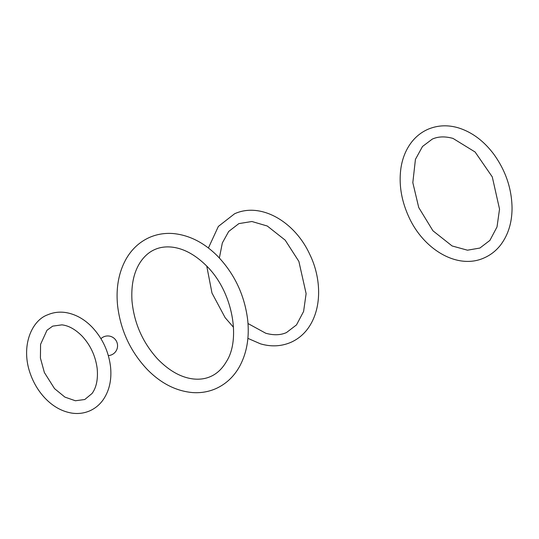 <?xml version="1.0" encoding="UTF-8"?>
<svg xmlns="http://www.w3.org/2000/svg" width="539" height="539" viewBox="0 0 539 539"><rect width="100%" height="100%" fill="white"/><g stroke="black" fill="none" stroke-linecap="round" stroke-linejoin="round"><path stroke-width="0.81" d="M82.076 336.093C75.325 329.329 68.588 325.583 61.877 324.862L52.707 326.129L46.994 330.245L40.58 344.327L40.418 358.071L44.387 372.557L54.533 388.619L64.909 397.108L75.379 400.76L84.771 399.514L92.054 393.483C96.38 387.554 98.098 379.308 97.202 368.743C95.578 356.117 90.539 345.236 82.076 336.093M89.73 410.859C84.151 413.258 78.256 414.019 72.031 413.137C62.052 411.533 53.058 406.547 45.06 398.173C38.956 391.705 34.247 384.125 30.932 375.427C19.963 347.136 31.41 320.469 47.749 314.783C53.469 312.33 59.519 311.589 65.899 312.573C75.655 314.257 84.455 319.176 92.297 327.341C102.538 338.377 108.615 351.475 110.522 366.628C111.883 379.705 109.363 390.856 102.949 400.086C99.432 404.917 95.026 408.508 89.73 410.859M217.716 256.261C204.348 242.786 189.6 235.22 173.457 233.569C165.069 232.875 157.118 234.148 149.606 237.389C139.662 241.849 131.833 249.038 126.126 258.963C118.695 272.323 115.845 287.853 117.583 305.546C120.534 330.333 130.472 351.684 147.39 369.599C160.966 383.377 175.977 391.031 192.41 392.56C200.609 393.16 208.384 391.873 215.721 388.7C225.828 384.159 233.744 376.815 239.464 366.661C246.842 353.112 249.57 337.407 247.637 319.56C244.484 295.008 234.512 273.906 217.716 256.261M210.432 376.593C205.339 378.85 199.612 379.638 193.245 378.951C180.922 377.475 168.956 370.724 157.348 358.698C142.539 342.252 134.083 322.976 131.988 300.883C130.997 284.033 134.171 270.565 141.508 260.485C145.321 255.358 149.788 251.693 154.895 249.496C159.874 247.286 165.466 246.485 171.672 247.091C183.489 248.371 195.084 254.603 206.457 265.801C233.07 291.801 240.758 339.199 226.569 361.332C222.284 368.737 216.907 373.823 210.432 376.593M458.318 127.837C447.741 124.731 437.634 125.21 427.993 129.272C421.613 132.089 416.209 136.306 411.776 141.912C406.083 149.236 402.465 157.988 400.928 168.161C398.712 184.136 401.286 200.265 408.656 216.537C423.351 249.564 457.658 270.019 484.184 257.885C490.564 255.062 495.968 250.851 500.408 245.245C508.156 235.098 512.037 222.661 512.05 207.939C511.72 188.414 505.569 170.418 493.603 153.959C483.618 140.767 471.861 132.062 458.318 127.837M479.885 248.048L467.475 250.197L452.106 245.959L432.938 230.786L418.736 207.535L412.82 182.647L415.434 159.362L422.502 146.487L432.285 139.109C438.153 136.448 445.059 136.219 453.009 138.415L475.108 152.011L492.282 176.907L499.532 209.098L497.012 226.953L489.904 240.394L479.885 248.048M208.398 247.994L218.362 226.42L234.58 213.774C260.91 201.748 294.921 221.778 309.777 254.415C321.049 277.214 322.895 308.746 307.324 329.322C302.837 335.137 297.319 339.496 290.777 342.393C281.136 346.456 271.023 346.934 260.445 343.821L247.879 338.357M233.475 327.261L225.161 317.7L211.982 293.054L206.754 266.104M248.001 323.528L265.754 333.243C273.704 335.44 280.617 335.211 286.478 332.556L296.497 324.902L303.598 311.461L306.118 293.607L298.875 261.415L285.178 240.138L267.297 226.023L251.908 221.502L238.878 223.611L228.704 231.453L222.344 242.948L219.366 257.979M108.332 355.592A9.823 9.823 0 0 0 117.347 343.754A9.823 9.823 0 0 0 100.941 338.681"/></g></svg>
